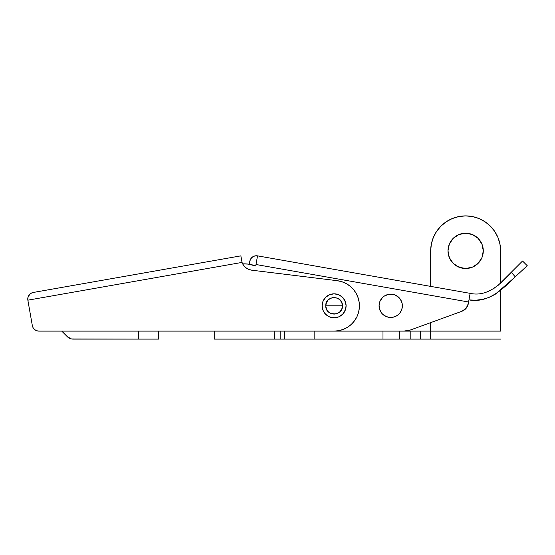 <?xml version="1.0" encoding="UTF-8"?>
<svg xmlns="http://www.w3.org/2000/svg" width="555" height="555" viewBox="0 0 555 555"><rect width="100%" height="100%" fill="white"/><g stroke="black" fill="none" stroke-linecap="round" stroke-linejoin="round"><path stroke-width="0.83" d="M483.294 250.86A17.649 17.649 0 0 1 465.645 268.509A17.649 17.649 0 0 1 447.996 250.86L449.342 257.617L453.164 263.341L458.888 267.163L465.645 268.509L472.402 267.163L478.126 263.341L481.948 257.617L483.294 250.86L481.948 244.103L478.126 238.379L472.402 234.557L465.645 233.211L458.888 234.557L453.164 238.379L449.342 244.103L447.996 250.86A17.649 17.649 0 0 1 465.645 233.211A17.649 17.649 0 0 1 483.294 250.86M430.486 339.105L420.69 339.105L420.69 331.113L430.68 331.113L430.68 339.105L500.61 339.105L284.625 339.105L284.625 331.113L284.625 339.105L280.83 339.105L280.83 331.113L280.83 339.105L278.513 339.105M430.486 331.113L399.461 331.113L410.804 331.113L410.804 339.105L399.461 339.105L399.461 331.113L399.461 339.105L314.13 339.105L314.13 331.113L382.985 331.113L314.13 331.113L314.13 339.105L214.23 339.105L274.246 339.105L274.17 331.113M382.985 331.113L382.985 339.105L382.985 331.113M420.69 331.113L420.69 339.105L410.804 339.105L410.804 331.113L420.69 331.113M430.68 250.86L430.68 286.387L430.68 250.86L431.353 244.04L433.344 237.478L436.57 231.435L440.92 226.135L446.22 221.785L452.263 218.559L458.825 216.568L465.645 215.895L472.465 216.568L479.027 218.559L485.07 221.785L490.37 226.135L494.72 231.435L497.946 237.478L499.937 244.04L500.61 250.86L500.61 282.932L500.61 250.86A34.965 34.965 0 0 0 465.645 215.895A34.965 34.965 0 0 0 430.68 250.86M430.68 322.628L430.68 331.113L430.68 322.628M430.68 331.113L500.61 331.113L500.61 290.286L500.61 331.113L430.68 331.113L430.68 339.105M214.23 331.113L214.23 339.105L214.23 331.113M433.344 237.478L436.57 231.435M446.22 221.785L452.263 218.559L458.825 216.568L465.645 215.895L472.465 216.568M497.946 237.478L499.937 244.04M481.948 244.103L478.126 238.379L475.448 236.187M469.086 233.551L462.204 233.551M449.342 244.103L448.336 247.419M449.342 257.617L450.972 260.663M455.842 265.533L462.204 268.169L469.086 268.169M475.448 265.533L478.126 263.341M481.948 257.617L482.954 254.301M386.259 316.572L382.478 314.047L381.028 312.278L379.287 308.08L379.065 305.805A11.655 11.655 0 0 1 390.72 294.15A11.655 11.655 0 0 1 402.375 305.805A11.655 11.655 0 0 1 390.72 317.46A11.655 11.655 0 0 1 379.065 305.805L379.953 301.344L382.478 297.563L384.247 296.113L388.444 294.372L392.995 294.372L395.181 295.038L398.962 297.563L400.412 299.332L402.153 303.529L402.153 308.08L400.412 312.278L398.962 314.047L397.193 315.497L392.995 317.238L388.444 317.238L384.892 315.899M334.11 305.805L342.435 305.805C342.948 316.544 325.272 316.544 325.785 305.805L334.11 305.805L325.785 305.805L326.416 302.621L325.785 305.805C325.272 295.066 342.948 295.066 342.435 305.805L341.804 308.989L342.435 305.805L334.11 305.805M322.122 305.805A11.988 11.988 0 0 1 334.11 293.817A11.988 11.988 0 0 1 346.098 305.805A11.988 11.988 0 0 1 334.11 317.793A11.988 11.988 0 0 1 322.122 305.805L323.038 301.219L325.632 297.327L329.524 294.733L334.11 293.817L338.696 294.733L342.588 297.327L345.182 301.219L346.098 305.805L345.182 310.391L342.588 314.283L338.696 316.877L334.11 317.793L329.524 316.877L325.632 314.283L323.038 310.391L322.122 305.805M468.309 303.62L470.12 293.345L257.52 255.855L255.73 265.998L248.238 264.104L242.674 263.882A31.968 31.968 0 0 1 255.73 265.998L255.827 265.457A6.66 6.66 0 0 1 255.709 265.991L255.994 264.513L468.593 302.003L255.994 264.513L257.52 255.855L254.925 255.91L252.546 256.958L250.749 258.838L249.805 261.259A6.66 6.66 0 0 1 257.52 255.855L470.12 293.345C487.325 297.196 500.45 284.264 511.238 272.311L522.539 261.01L521.721 261.821L522.539 261.01L527.25 265.713L515.248 276.785L511.238 272.311C500.45 284.264 487.325 297.196 470.12 293.345L468.309 303.62A9.99 9.99 0 0 1 461.892 311.272L466.124 308.302L468.309 303.62M410.679 329.906L461.892 311.272L410.679 329.906A19.98 19.98 0 0 1 403.846 331.113L410.679 329.906M247.53 331.113L403.846 331.113L247.53 331.113M464.202 310.065L466.124 308.302M249.805 261.259L249.278 264.249L249.805 261.259M253.684 256.32L251.554 257.811M513.555 269.994L511.238 272.311L515.248 276.785C502.705 289.335 488.053 303.384 468.968 299.901C488.053 303.384 502.705 289.335 515.248 276.785L526.334 266.56M519.445 272.921L502.025 288.988M495.018 294.414L513.153 278.721M515.109 268.44L500.61 282.918M515.727 267.822L519.431 264.118M523.865 268.842L522.075 270.493M527.25 265.713L522.539 261.01M335.733 313.97L330.926 313.499L334.11 314.13L337.294 313.499L340 311.695L341.804 308.989M325.945 307.428L325.785 305.805L326.416 308.989L328.22 311.695L330.926 313.499M332.487 297.64L337.294 298.111L334.11 297.48L330.926 298.111L328.22 299.915L326.416 302.621M342.275 304.182L342.435 305.805L341.804 302.621L340 299.915L337.294 298.111M401.487 310.266L400.412 312.278M398.962 314.047L397.193 315.497M379.953 310.266L379.065 305.805L379.953 301.344M397.193 296.113L398.962 297.563M400.412 299.332L401.487 301.344M505.466 285.818L502.962 288.128M501.082 289.863L495.004 294.421L488.941 297.438L482.482 299.388L475.76 300.227L468.968 299.901M493.291 288.954L494.082 288.454M498.147 285.332L502.532 281.017M27.75 299.02L28.152 296.745L29.311 294.74L31.08 293.255L33.251 292.464L240.87 255.855L242.029 262.411L243.562 265.318L245.83 267.69L248.654 269.362L251.824 270.202L337.197 280.684L251.824 270.202A11.988 11.988 0 0 1 242.029 262.411L27.854 300.179L32.336 325.612L33.127 327.783L34.611 329.552L36.616 330.711L38.892 331.113L334.11 331.113L338.855 330.662L343.434 329.33L347.687 327.166L351.454 324.238L354.603 320.658L357.025 316.551L358.634 312.063L359.369 307.352L359.21 302.586L358.162 297.931L356.261 293.56L353.57 289.62L350.184 286.262L346.237 283.591L341.852 281.711L337.197 280.684A25.308 25.308 0 0 1 359.369 307.352A25.308 25.308 0 0 1 334.11 331.113L38.892 331.113A6.66 6.66 0 0 1 32.336 325.612L27.854 300.179L242.029 262.411L240.87 255.855L33.251 292.464L30.83 293.408L28.957 295.204L27.91 297.584L27.854 300.179A6.66 6.66 0 0 1 27.847 300.165M325.632 297.327L327.45 295.836M344.079 299.145L345.869 303.467L346.098 305.805L345.869 308.143L344.079 312.465M327.45 315.774L325.632 314.283M31.996 292.818L30.83 293.408L31.996 292.818A6.66 6.66 0 0 0 29.803 294.212L27.91 297.584L28.957 295.204L30.83 293.408L28.957 295.204A6.66 6.66 0 0 0 28.95 295.211M27.75 298.874L27.854 300.179A6.66 6.66 0 0 1 33.251 292.464M27.75 298.888A6.66 6.66 0 0 1 28.319 296.328M158.64 339.105L158.64 331.113L158.64 339.105L138.66 339.105L138.66 331.113L138.66 339.105L158.64 339.105M67.398 336.767L61.744 331.113L68.605 337.759L71.491 338.952L138.66 339.105L73.045 339.105A7.992 7.992 0 0 1 67.398 336.767L71.491 338.952"/></g></svg>
